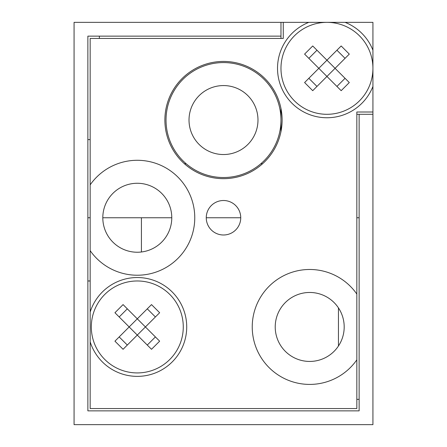 <?xml version="1.0" encoding="UTF-8"?>
<svg xmlns="http://www.w3.org/2000/svg" width="447" height="447" viewBox="0 0 447 447"><rect width="100%" height="100%" fill="white"/><g stroke="black" fill="none" stroke-linecap="round" stroke-linejoin="round"><path stroke-width="0.67" d="M356.835 114.303L359.131 114.303L359.131 410.854L87.869 410.854L87.869 36.146L280.973 36.146L280.973 38.442M372.927 50.187L372.927 22.35L308.81 22.35A49.427 49.427 0 0 0 317.716 116.885A49.427 49.427 0 0 0 372.927 86.467L372.927 50.187A49.427 49.427 0 0 0 345.084 22.35L280.973 22.35L280.973 36.146M280.973 22.35L74.073 22.35L74.073 424.65L372.927 424.65L372.927 86.467M359.131 114.303L372.927 114.303M99.363 36.146L99.363 38.442M87.869 139.593L90.165 139.593M338.44 307.888L338.44 346.012M240.743 217.75L206.257 217.75A17.243 17.243 0 0 0 223.5 234.993A17.243 17.243 0 0 0 240.743 217.75A17.243 17.243 0 0 0 223.5 200.513A17.243 17.243 0 0 0 206.257 217.75M141.414 217.75L102.81 217.75A34.48 34.48 0 0 0 137.29 252.237A34.48 34.48 0 0 0 171.777 217.75L141.414 217.75L141.414 251.991M359.131 217.75L356.835 217.75M283.269 22.35L283.269 38.442L90.165 38.442L90.165 217.75L87.869 217.75M90.165 280.973L87.869 280.973M359.131 399.361L356.835 399.361M90.165 217.75L90.165 250.65A57.473 57.473 0 0 0 194.763 217.75A57.473 57.473 0 0 0 90.165 184.857M356.835 294.053A57.473 57.473 0 0 0 252.237 326.947A57.473 57.473 0 0 0 356.835 359.841L356.835 112.007L372.927 112.007M275.223 326.947A34.48 34.48 0 0 0 309.71 361.433A34.48 34.48 0 0 0 344.19 326.947A34.48 34.48 0 0 0 309.71 292.467A34.48 34.48 0 0 0 275.223 326.947M90.165 341.849A49.427 49.427 0 0 0 186.717 326.947A49.427 49.427 0 0 0 90.165 312.051L90.165 408.558L356.835 408.558L356.835 359.841M164.882 120.053A58.618 58.618 0 0 0 223.5 178.671A58.618 58.618 0 0 0 282.118 120.053A58.618 58.618 0 0 0 223.5 61.429A58.618 58.618 0 0 0 164.882 120.053M90.165 250.65L90.165 312.051M171.777 217.75A34.48 34.48 0 0 0 137.29 183.27A34.48 34.48 0 0 0 102.81 217.75M223.5 154.533A34.48 34.48 0 0 0 257.98 120.053A34.48 34.48 0 0 0 223.5 85.567A34.48 34.48 0 0 0 189.02 120.053A34.48 34.48 0 0 0 223.5 154.533M223.5 62.58A57.473 57.473 0 0 1 280.973 120.053A57.473 57.473 0 0 1 223.5 177.52A57.473 57.473 0 0 1 166.027 120.053A57.473 57.473 0 0 1 223.5 62.58M280.973 131.602L280.973 108.498M262.596 163.731L260.852 163.731M186.148 163.731L184.404 163.731M359.461 100.838A45.98 45.98 0 0 0 359.461 35.816A45.98 45.98 0 0 0 294.439 35.816A45.98 45.98 0 0 0 294.439 100.838A45.98 45.98 0 0 0 359.461 100.838M349.297 54.104L335.077 68.33L349.297 82.55L341.173 90.68L326.947 76.454L335.077 68.33L312.727 45.974L304.597 54.104L318.823 68.33L341.173 45.974L349.297 54.104M312.727 90.68L326.947 76.454L318.823 68.33L304.597 82.55L312.727 90.68M336.926 50.22L345.056 58.345M345.056 78.309L336.926 86.433M316.968 86.433L308.838 78.309M308.838 58.345L316.968 50.22M104.782 359.461A45.98 45.98 0 0 0 169.804 359.461A45.98 45.98 0 0 0 169.804 294.439A45.98 45.98 0 0 0 104.782 294.439A45.98 45.98 0 0 0 104.782 359.461M151.516 349.297L137.29 335.077L123.07 349.297L114.94 341.173L129.166 326.947L137.29 335.077L159.646 312.727L151.516 304.597L137.29 318.823L159.646 341.173L151.516 349.297M114.94 312.727L129.166 326.947L137.29 318.823L123.07 304.597L114.94 312.727M155.4 336.926L147.275 345.056M127.311 345.056L119.187 336.926M119.187 316.968L127.311 308.838M147.275 308.838L155.4 316.968"/></g></svg>
